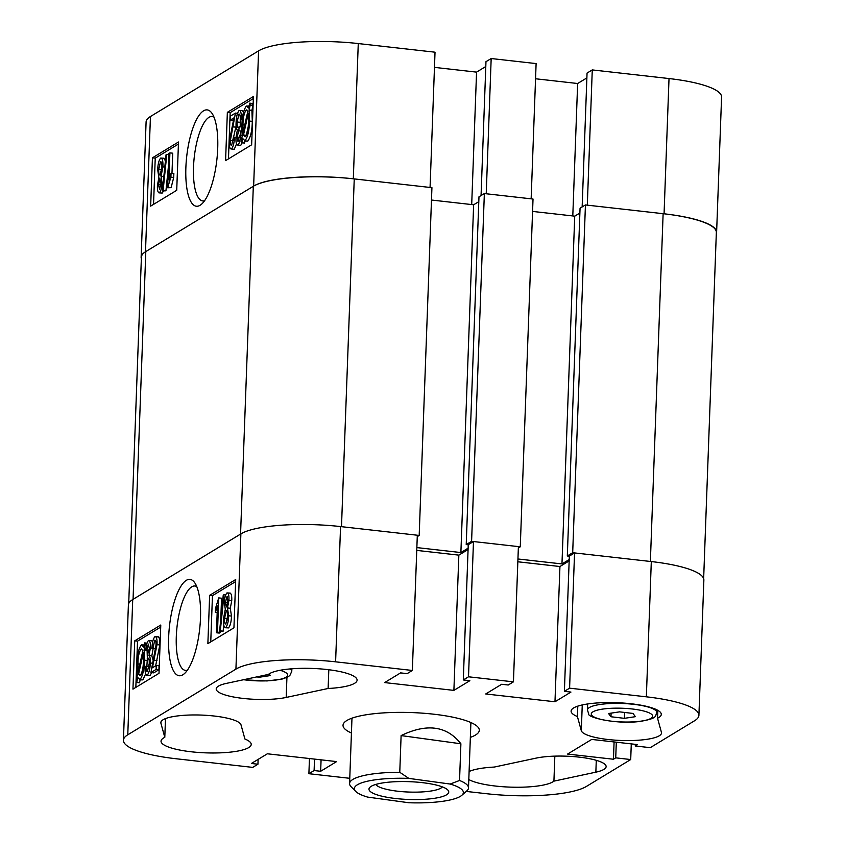 <?xml version="1.0" encoding="UTF-8"?>
<svg xmlns="http://www.w3.org/2000/svg" width="845" height="845" viewBox="0 0 845 845"><rect width="100%" height="100%" fill="white"/><g stroke="black" fill="none" stroke-linecap="round" stroke-linejoin="round"><path stroke-width="1.27" d="M200.497 617.896A48.482 15.168 -83.6 0 0 194.667 582.638A48.482 15.168 -83.6 0 0 178.475 590.729A48.482 15.168 -83.6 0 0 168.651 637.236A48.482 15.168 -83.6 0 0 184.421 673.623A48.482 15.168 -83.6 0 0 200.497 617.896M196.779 586.61A42.472 13.288 -83.6 0 0 194.994 585.997A42.472 13.288 -83.6 0 0 176.299 636.676A42.472 13.288 -83.6 0 0 185.499 670.412A42.472 13.288 -83.6 0 0 187.358 670.222M577.41 716.549L581.307 730.682A40.159 8.968 -177.9 0 0 622.459 740.516A40.159 8.968 -177.9 0 0 661.508 732.985A40.159 8.968 -177.9 0 0 661.434 732.351L657.537 718.229A45.123 10.066 2.1 0 0 661.286 714.416A45.123 10.066 2.1 0 0 631.025 703.758A45.123 10.066 2.1 0 0 571.104 711.11A45.123 10.066 2.1 0 0 577.41 716.549L577.8 706.145M214.155 716.021A40.159 8.968 -177.9 0 0 160.825 722.57A40.159 8.968 -177.9 0 0 160.899 723.193L164.796 737.326A45.123 10.066 -177.9 0 0 161.036 741.139A45.123 10.066 -177.9 0 0 205.757 752.853A45.123 10.066 -177.9 0 0 251.218 744.445A45.123 10.066 -177.9 0 0 244.913 739.005L241.015 724.873A40.159 8.968 -177.9 0 0 214.155 716.021M470.359 737.379A68.181 15.21 -177.9 0 0 475.513 735.023A68.181 15.21 -177.9 0 0 479.295 730.281A68.181 15.21 -177.9 0 0 422.796 713.18A68.181 15.21 -177.9 0 0 346.82 720.531A68.181 15.21 -177.9 0 0 343.028 725.274A68.181 15.21 -177.9 0 0 351.435 733.016M326.825 669.504A45.123 10.066 -177.9 0 0 268.414 674.416L226.481 683.373A40.159 8.968 -177.9 0 0 216.204 688.939A40.159 8.968 -177.9 0 0 241.818 698.266A40.159 8.968 -177.9 0 0 286.191 697.442L328.124 688.485A45.123 10.066 -177.9 0 0 357.097 680.162A45.123 10.066 -177.9 0 0 326.825 669.504M596.285 760.31L595.852 772.172A40.159 8.968 -177.9 0 0 606.129 766.616A40.159 8.968 -177.9 0 0 579.184 757.131A40.159 8.968 -177.9 0 0 536.142 758.113L494.209 767.07A45.123 10.066 -177.9 0 0 469.102 771.527M229.755 593.222C231.287 593.201 231.952 595.693 231.741 600.7L230.284 608.252L231.467 616.079C231.308 621.74 230.315 625.68 228.509 627.909L225.161 627.729L228.509 627.909M223.756 624.994L223.133 631.173L219.563 631.31L223.238 595.165L223.999 594.7L220.323 630.856L219.563 631.31M220.334 631.405L220.291 632.461L219.256 633.085L216.447 632.768L217.429 605.992L215.317 612.424L215.464 608.474L218.739 597.89L217.492 632.144L216.447 632.768M218.739 597.89L221.548 598.207L220.777 619.343M235.628 581.592L212.454 595.662L210.754 641.894M154.91 636.655C156.547 636.56 157.254 639.221 157.022 644.629L152.406 667.793L156.262 665.459L159.061 665.775L158.923 669.726L153.737 672.873L150.928 672.557L155.987 645.2C156.135 641.936 155.723 640.267 154.751 640.183L152.987 648.126L151.963 648.316C152.142 642.644 153.125 638.757 154.91 636.655L158.311 636.803M155.934 646.066L155.871 646.953M155.691 648.464L151.963 648.316M157.719 636.961C159.356 636.876 160.064 639.538 159.832 644.946L155.649 665.828M146.1 666.04C145.984 669.472 146.407 671.363 147.368 671.712L149.227 663.663C149.407 660.103 148.973 658.234 147.928 658.065L147.231 658.942L147.526 654.875L149.354 648.442L148.35 644.07L146.829 650.143L145.805 650.333C146.079 645.58 146.956 642.327 148.456 640.573C149.935 640.637 150.579 643.119 150.378 648.009L149.016 655.583C150.061 656.586 150.484 659.058 150.262 662.998C150.093 668.807 149.079 672.895 147.22 675.239C145.604 675.144 144.886 672.43 145.044 667.106L146.1 666.04L148.91 666.356L148.921 667.191M149.195 650.544L145.805 650.333M148.456 640.573L151.709 640.774L152.649 642.02M153.188 648.326L151.825 655.9L153.061 659.998M151.667 672.641L150.03 675.556L146.734 675.377L150.03 675.556M147.093 650.481L147.315 657.727M147.294 658.952L146.882 666.135M145.657 673.898L142.847 679.908L139.34 679.792L142.847 679.908M140.154 679.887L139.499 682.802L136.689 682.485L136.14 680.637L137.27 675.609L136.89 664.603C137.017 655.435 138.506 648.865 141.368 644.872L144.865 644.999M160.708 627.085L137.524 641.154L135.834 687.386M635.334 744.35L635.282 745.977L650.259 747.667L694.558 720.764A78.342 17.481 -177.9 0 0 698.91 715.314A78.342 17.481 -177.9 0 0 646.351 696.819L569.593 688.168L564.386 691.337L570.935 692.076L554.975 701.762L485.717 693.967L501.676 684.27L508.225 685.01L513.443 681.852L468.51 676.792L463.303 679.95L469.852 680.69L453.892 690.386L384.623 682.58L400.583 672.895L407.142 673.623L412.349 670.465L335.602 661.825A78.342 17.481 -177.9 0 0 235.924 669.124L127.775 734.791A78.342 17.481 -177.9 0 0 123.423 740.241A78.342 17.481 -177.9 0 0 175.982 758.736L252.729 767.387L257.947 764.218L251.387 763.479L267.358 753.793L336.616 761.588L320.656 771.284L314.108 770.545L308.89 773.703L309.45 758.525M349.767 778.308L308.89 773.703M616.311 742.206L615.73 757.849L630.708 759.539L586.409 786.431A78.342 17.481 -177.9 0 1 486.731 793.73L466.218 791.427M615.73 757.849L613.449 759.232L567.587 754.067L591.701 739.428L637.563 744.593L635.282 745.977M595.852 772.172L553.919 781.139A45.123 10.066 -177.9 0 1 513.528 787.213A45.123 10.066 -177.9 0 1 468.806 779.534M554.838 756.138L553.919 781.139M328.124 688.485L328.811 669.747M646.351 696.819L651.305 561.566L574.558 552.926L569.34 556.094L564.386 691.337M569.34 556.211L567.312 555.978L572.688 552.714L650.375 561.46A79.335 17.703 -177.9 0 1 651.305 561.566A78.342 17.481 2.1 0 1 703.864 580.061L698.91 715.314M123.423 740.241L128.387 604.999A78.342 17.481 2.1 0 1 132.728 599.549L240.878 533.871A78.342 17.481 2.1 0 1 340.556 526.572L417.314 535.223L412.349 670.465M416.754 550.401L458.846 555.133L453.892 690.386M468.077 549.535L458.846 555.133M513.443 681.852L518.397 546.599L473.475 541.539L468.257 544.708L463.303 679.95M569.171 560.911L559.939 566.52L517.837 561.777M574.558 552.926L569.593 688.168M473.475 541.539L468.51 676.792M630.708 759.539L631.278 743.885M160.782 625.015L134.725 640.837L132.95 689.14L159.008 673.317L160.782 625.015M235.702 579.522L209.644 595.345L207.87 643.647L233.938 627.824L235.702 579.522M258.116 759.391L257.947 764.218M321.079 759.835L320.656 771.284M314.52 759.095L314.108 770.545M614.083 741.952L613.449 759.232M559.939 566.52L554.975 701.762M657.822 710.339L657.537 718.229M165.483 718.609L164.796 737.326M212.454 595.662L209.644 595.345M137.524 641.154L134.725 640.837M141.368 644.872L143.682 647.164L144.643 642.887L146.988 643.151M144.643 642.887L145.329 644.165L146.66 644.312M145.329 644.165L144.199 649.182L145.889 649.372M144.199 649.182L144.432 660.167L147.241 660.484M144.432 660.167C144.305 669.134 142.847 675.609 140.038 679.591L137.798 677.584L136.689 682.485M137.925 663.927L138.105 671.912L142.889 650.671L141.189 648.844C139.045 651.991 137.967 657.019 137.925 663.927L139.858 664.138M142.889 650.65L141.115 658.54M138.58 674.13L140.228 675.62C142.298 672.472 143.354 667.55 143.396 660.843L143.365 652.879L138.58 674.13L141.178 674.416M142.805 668.163L141.654 673.264M147.231 658.942L148.942 659.132M146.829 650.143L149.206 650.418M150.378 648.009L151.973 648.189M149.016 655.583L151.825 655.9M150.262 662.998L152.269 663.219M156.262 665.459L156.114 669.409L150.928 672.557M156.114 669.409L158.923 669.726M152.987 648.126L155.691 648.432M157.022 644.629L159.832 644.946M217.492 632.144L220.291 632.461M215.317 612.424L217.186 612.636M223.999 594.7L225.678 594.891M220.323 630.856L223.133 631.173M226.956 592.905C228.488 592.884 229.143 595.376 228.932 600.383L227.474 607.935L228.657 615.762C228.499 621.424 227.506 625.363 225.7 627.592C223.946 627.518 223.207 624.592 223.481 618.793L225.309 609.256L224.347 603.034C224.495 598.123 225.372 594.743 226.956 592.905L230.252 593.095M228.932 600.383L231.741 600.7M227.474 607.935L230.284 608.252M228.657 615.762L231.467 616.079M227.062 596.369L225.383 602.316L226.449 606.953L227.896 601.006L227.252 596.464M225.383 602.316L227.791 602.58M226.576 610.396L224.516 618.149C224.326 621.836 224.759 623.811 225.826 624.075L227.622 616.396C227.812 612.699 227.368 610.724 226.302 610.481L226.84 610.544M224.516 618.149L227.326 618.466L227.294 620.008M227.643 614.885L227.326 618.466M569.224 559.538L561.967 563.932L517.943 558.978M468.257 544.824L466.218 544.592L471.594 541.328L520.266 546.81L518.344 547.982M468.13 548.151L460.884 552.556L473.633 204.786L431.478 200.033M416.86 547.592L460.884 552.556M128.704 603.573L141.411 257.102A79.335 17.703 2.1 0 1 145.805 251.578L133.056 599.348L240.561 534.072L253.31 186.301A79.335 17.703 2.1 0 1 354.245 178.908L341.496 526.678L419.183 535.434L417.261 536.596M341.496 526.678A79.335 17.703 -177.9 0 0 340.556 526.583L335.602 661.825M253.31 186.301L145.805 251.578M419.183 535.434L431.932 187.664L354.245 178.908M478.798 201.649L473.633 204.786M520.266 546.81L533.026 199.04L484.354 193.558L478.978 196.822L466.218 544.592M579.881 213.035L574.727 216.162L532.572 211.419M650.375 561.46L663.124 213.69L585.437 204.944L580.061 208.208L567.312 555.978M663.124 213.69A79.335 17.703 2.1 0 1 716.349 232.428L703.653 578.614M471.594 541.328L484.354 193.558M572.688 552.714L585.437 204.944M561.967 563.932L574.727 216.162M217.714 148.414A48.482 15.168 -83.6 0 0 211.873 113.145A48.482 15.168 -83.6 0 0 195.691 121.236A48.482 15.168 -83.6 0 0 185.868 167.754A48.482 15.168 -83.6 0 0 201.628 204.131A48.482 15.168 -83.6 0 0 217.714 148.414M213.986 117.117A42.472 13.288 -83.6 0 0 212.211 116.515A42.472 13.288 -83.6 0 0 193.505 167.194A42.472 13.288 -83.6 0 0 202.705 200.92A42.472 13.288 -83.6 0 0 204.575 200.73M163.497 191.076L162.219 193.061L158.923 192.871L162.219 193.061M160.666 158.057C162.42 158.131 163.159 161.057 162.884 166.856L161.057 176.394L162.018 182.615C161.86 187.527 160.994 190.907 159.409 192.744C157.878 192.766 157.223 190.273 157.434 185.256L158.892 177.714L157.709 169.887C157.867 164.226 158.86 160.286 160.666 158.057L164.004 158.226L165.419 160.972M168.398 166.623L165.937 190.801L162.367 190.949L166.042 154.793L166.803 154.329L163.127 190.484L162.367 190.949M169.908 152.871L168.937 179.658L171.049 173.225L170.901 177.175L167.616 187.759L168.873 153.505L169.908 152.871L172.718 153.188L171.979 173.331M171.049 173.225L173.859 173.542L173.711 177.492L171.102 187.664L167.616 187.759M178.411 144.072L155.237 158.142L153.547 204.374M236.114 125.979L233.484 137.503M233.304 139.013L233.231 139.943M236.526 143.946L234.255 149.311L231.456 148.995C229.819 149.09 229.111 146.428 229.344 141.009L233.959 117.856L230.104 120.191L230.252 116.24L235.438 113.093L230.379 140.45C230.231 143.713 230.643 145.382 231.614 145.467L233.378 137.524L234.403 137.334C234.223 143.006 233.241 146.893 231.456 148.995L234.255 149.311M233.516 120.138L230.104 120.191M240.244 118.775L240.233 126.824M241.85 128.239L239.98 135.422M242.188 142.816L240.719 145.393L237.91 145.076C236.431 145.002 235.787 142.53 235.987 137.64L237.35 130.067C236.304 129.063 235.882 126.592 236.093 122.652C236.273 116.832 237.287 112.755 239.146 110.41L242.441 110.589L243.508 112.079M244.987 141.041L244.522 143.08L241.723 142.763L241.036 141.485L242.166 136.467L241.934 125.482C242.061 116.515 243.518 110.03 246.317 106.047L249.835 106.174M246.317 106.047L248.567 108.065L249.676 103.153L252.486 103.47L253.035 105.329L251.905 110.357L252.285 121.363C252.159 130.531 250.659 137.101 247.807 141.094L244.3 140.957L247.807 141.094M253.342 98.58L230.167 112.649L228.467 158.881M150.442 116.525L145.488 251.768A78.342 17.481 -177.9 0 0 141.136 257.229L146.09 121.986A78.342 17.481 2.1 0 1 150.442 116.525L258.591 50.858A78.342 17.481 2.1 0 1 358.269 43.56L353.316 178.802A78.342 17.481 -177.9 0 0 253.637 186.101L258.591 50.858M353.316 178.802L430.063 187.453L435.027 52.2L358.269 43.56M434.467 67.378L476.559 72.121L485.79 66.512M491.177 58.527L486.224 193.769L531.146 198.828L536.11 63.586L491.177 58.527L485.97 61.696L481.058 195.554M586.884 77.898L577.642 83.507L535.55 78.765M716.296 233.727A78.342 17.481 -177.9 0 0 716.613 232.29A78.342 17.481 -177.9 0 0 664.064 213.796L669.018 78.553L592.271 69.913L587.053 73.071L582.152 206.94M669.018 78.553A78.342 17.481 2.1 0 1 721.577 97.048L716.613 232.29M664.064 213.796L587.307 205.155L592.271 69.913M145.488 251.768L253.637 186.101M141.136 257.229A78.342 17.481 -177.9 0 0 141.347 258.676M225.583 160.635L251.641 144.812L253.415 96.51L227.358 112.332L225.583 160.635M150.663 206.127L176.721 190.305L178.496 142.002L152.427 157.825L150.663 206.127M471.7 204.564L476.559 72.121M572.794 215.95L577.642 83.507M155.237 158.142L152.427 157.825M230.167 112.649L227.358 112.332M249.676 103.153L250.226 105.012L249.095 110.04L249.476 121.046C249.349 130.214 247.86 136.784 244.997 140.777L242.684 138.485L241.723 142.763M250.226 105.012L253.035 105.329M249.095 110.04L251.905 110.357M249.476 121.046L252.285 121.363M243.476 134.978L245.177 136.805C247.31 133.647 248.398 128.63 248.441 121.722L248.261 113.737L243.476 134.978L246.286 135.316L248.05 127.426M246.655 109.892L246.138 110.03C244.068 113.177 243.011 118.099 242.969 124.806L243.001 132.771L247.786 111.519L246.138 110.03L247.11 110.135M242.969 124.806L244.754 125.007M247.522 112.691L246.37 117.825M239.146 110.41C240.751 110.515 241.48 113.219 241.311 118.532L240.265 119.61C240.381 116.166 239.959 114.276 238.998 113.938L237.139 121.986C236.949 125.546 237.382 127.415 238.438 127.584L239.135 126.708L238.839 130.774L237.012 137.207L238.015 141.58L239.536 135.506L240.55 135.316C240.286 140.069 239.41 143.323 237.91 145.076L240.719 145.393M241.311 118.532L242.409 118.659M240.265 119.61L242.293 119.832M237.139 121.986L239.948 122.293M239.135 126.708L241.881 127.014M238.839 130.774L241.649 131.091M238.702 130.806L241.512 131.123M237.012 137.207L239.346 137.471M240.55 135.316L242.082 135.485M235.438 113.093L237.508 113.325M230.379 140.45L233.146 140.766M234.403 137.334L235.987 137.513M170.901 177.175L173.711 177.492M168.292 187.347L171.102 187.664M166.803 154.329L168.842 154.561M163.127 190.484L165.937 190.801M161.057 176.394L163.814 176.7M162.018 182.615L163.201 182.742M162.884 166.856L164.796 167.067M158.469 184.643L159.536 189.227L160.983 183.333L159.916 178.696L158.469 184.643L160.867 184.907M158.744 169.254C158.554 172.95 158.997 174.926 160.064 175.168L161.849 167.5C162.039 163.814 161.606 161.839 160.539 161.575L158.744 169.254L161.553 169.57L161.532 171.06M161.87 165.947L161.553 169.57M425.457 783.04A39.916 8.904 -177.9 0 0 370.11 787.107A39.916 8.904 -177.9 0 0 392.27 798.092A39.916 8.904 -177.9 0 0 434.013 798.367A39.916 8.904 -177.9 0 0 447.765 789.959A39.916 8.904 -177.9 0 0 425.457 783.04M375.74 784.445A33.715 7.52 -177.9 0 0 395.069 790.888A33.715 7.52 -177.9 0 0 442.347 786.896M359.294 783.78A54.545 12.168 -177.9 0 0 355.703 791.406A54.545 12.168 -177.9 0 0 367.596 797.088L408.895 802.75A54.545 12.168 -177.9 0 0 461.814 795.303A54.545 12.168 -177.9 0 0 450.132 784.044L408.832 778.393A54.545 12.168 -177.9 0 0 359.294 783.78M355.703 791.406L351.045 786.653A59.499 13.277 2.1 0 1 349.576 783.558A59.499 13.277 2.1 0 1 354.963 778.329A59.499 13.277 2.1 0 1 399.769 772.288L401.111 735.583C426.936 723.13 446.857 725.866 460.895 743.78L459.543 780.484A59.499 13.277 2.1 0 1 468.5 787.92A59.499 13.277 2.1 0 1 466.81 790.899L461.814 795.303M459.543 780.484L450.132 784.044M408.832 778.393L399.769 772.288M460.895 743.78L401.111 735.583M259.383 676.338L259.352 677.225L270.358 675.567L269.111 673.898M259.352 677.225L256.711 676.908M619.565 711.86L632.979 713.433L635.387 716.676L624.381 718.334L610.967 716.75L608.558 713.518L619.565 711.86M624.603 712.451L624.381 718.334M611.104 713.138L610.967 716.75M160.941 721.936L160.899 723.193M286.93 677.447L286.191 697.442M235.924 669.124L240.878 533.871M132.728 599.549L127.775 734.791M582.258 704.952L581.307 730.682M154.17 660.304L156.98 660.621M232.988 126.845L235.797 127.162M290.141 668.934A34.708 7.742 2.1 0 1 291.271 670.011A34.708 7.742 2.1 0 1 291.768 671.395L291.863 668.796M243.624 679.707A30.747 6.866 -177.9 0 0 275.428 680.119A30.747 6.866 -177.9 0 0 287.226 673.887A30.747 6.866 -177.9 0 0 280.075 670.275M587.645 703.969L587.433 709.958A34.708 7.742 2.1 0 1 619.322 703.41A34.708 7.742 2.1 0 1 656.311 711.12A34.708 7.742 2.1 0 1 656.797 712.504L656.903 709.842M652.255 714.997A30.747 6.866 -177.9 0 0 616.797 708.152A30.747 6.866 -177.9 0 0 591.69 715.197A30.747 6.866 -177.9 0 0 627.148 722.042A30.747 6.866 -177.9 0 0 652.255 714.997M470.897 722.538L468.5 787.92M351.974 718.176L349.576 783.558M243.275 679.781L266.999 680.943L281.839 679.148L287.659 677.067L289.867 675.472L291.768 671.395M587.433 709.958L588.648 713.698C586.557 717.416 616.67 724.63 640.087 721.419C658.794 718.197 654.854 715.916 656.797 712.504"/></g></svg>
